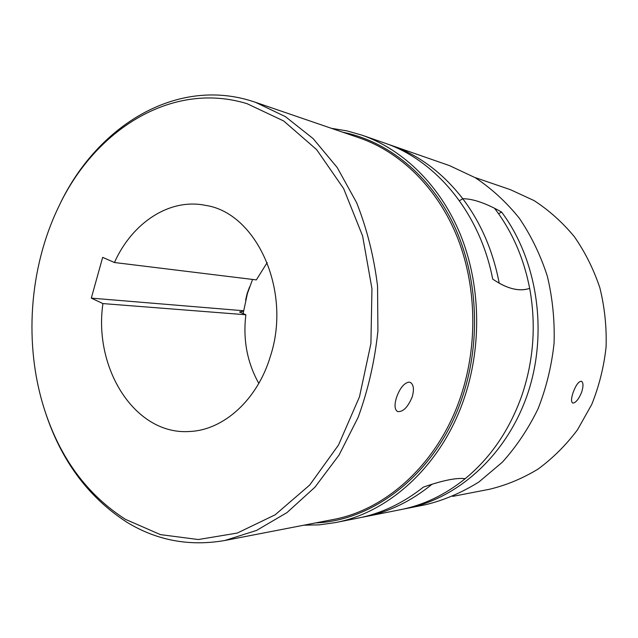 <?xml version="1.0" encoding="UTF-8"?>
<svg xmlns="http://www.w3.org/2000/svg" width="638" height="638" viewBox="0 0 638 638"><rect width="100%" height="100%" fill="white"/><g stroke="black" fill="none" stroke-linecap="round" stroke-linejoin="round"><path stroke-width="0.96" d="M252.568 279.436L247.424 293.456L243.118 313.569M361.842 517.306L365.279 516.668C389.044 511.947 411.287 501.149 431.998 484.258C446.871 479.624 457.94 477.766 465.206 478.683C445.26 494.737 423.791 505.049 400.808 509.618L365.279 516.668M499.219 283.2C493.022 250.87 480.869 222.71 462.773 198.721L459.44 200.715L462.773 198.721C471.33 198.721 481.913 201.903 494.53 208.259C511.979 231.068 523.694 257.768 529.676 288.36C520.911 291.319 510.751 289.596 499.219 283.2M303.8 525.202L319.415 524.843L335.102 522.65C389.778 512.497 442.517 464.281 464.679 396.884C482.145 344.488 480.39 283.862 460.405 234.593C440.188 185.411 403.216 149.579 362.073 135.192L346.841 130.854L331.425 128.326M362.073 135.192L384.515 143C435.682 160.146 479.848 212.574 492.703 279.101C507.05 288.839 519.372 291.933 529.676 288.36C536.247 324.614 533.687 360.207 521.988 395.121C509.754 429.709 490.821 457.566 465.206 478.683C456.696 477.567 442.756 480.374 423.393 487.113C403.104 503.159 381.444 513.462 358.412 518.032L335.102 522.65M243.469 311.097L239.561 312.022L245.861 314.757C242.863 339.703 247.177 362.575 258.797 383.382M249.586 286.901L247.153 293.488L245.614 300.147M125.511 519.372C87.007 494.649 59.948 457.861 44.309 409.014C23.781 344.592 29.085 268.407 58.337 207.446C94.193 130.28 171.526 80.484 247.018 103.675L283.711 120.989L316.663 149.651L343.643 188.609L362.591 235.893L371.954 288.695L370.909 343.579L359.473 396.852L338.531 444.997L309.717 485.032L275.177 514.794L237.264 533.065L198.314 539.533L160.465 534.628L125.511 519.372M58.337 207.446L58.959 206.154C95.285 127.967 173.719 77.318 250.503 100.692L255.391 102.271L285.409 116.642L313.075 138.55L337.191 167.499L356.602 202.629C366.938 228.715 373.924 256.54 377.552 286.087L377.911 330.962C374.761 361.012 368.174 389.802 358.141 417.332L339.025 455.109L314.933 487.209L287.044 512.545L256.604 530.401L224.887 540.482C189.574 546.599 156.98 540.553 127.098 522.355C88.036 497.209 60.578 459.886 44.74 410.378L44.309 409.014M102.933 303.584L91.306 298.129L102.67 257.353L114.449 262.513C132.122 222.829 169.533 197.78 205.811 205.42C256.468 212.972 292.06 290.769 270.353 356.435C257.409 399.851 223.667 429.972 190.076 431.455C135.376 435.786 93.3 368.724 102.933 303.584L245.861 314.757M412.188 396.98C407.786 407.387 402.905 412.236 397.53 411.526C394.595 409.604 394.26 404.907 396.525 397.418C399.851 388.223 403.966 383.119 408.862 382.13L410.314 382.417C413.687 384.547 414.309 389.395 412.188 396.98M243.525 310.746L91.306 298.129M267.21 262.545L256.34 279.899L114.449 262.513M452.717 496.38L489.49 489.266C506.349 485.223 522.506 478.516 537.978 469.129C552.779 458.283 565.946 445.188 577.478 429.837L591.737 404.452C599.13 386.054 603.915 366.85 606.1 346.849C606.706 326.736 604.625 307.053 599.856 287.81C593.611 269.172 585.078 252.098 574.272 236.578C562.349 222.231 548.919 210.213 533.974 200.531L510.344 189.653L474.911 177.508M573.267 403.072L572.653 402.977C571.018 401.781 571.193 398.264 573.163 392.41C575.97 384.929 578.738 381.221 581.465 381.285C583.411 382.617 583.475 386.245 581.657 392.171C578.993 398.694 576.194 402.331 573.267 403.072M403.838 508.98L406.877 508.414C458.818 498.262 507.633 454.001 527.993 392.777C548.281 331.577 537.196 259.546 501.58 212.039L498.597 213.77M501.58 212.039C485.821 203.163 472.886 198.721 462.773 198.721C442.597 172.738 418.719 154.93 391.134 145.304L449.471 165.601L475.246 177.707C491.571 188.537 506.261 202.039 519.308 218.212C531.151 235.725 540.49 255.048 547.332 276.182C552.548 298.018 554.797 320.364 554.071 343.228C551.623 365.965 546.295 387.792 538.105 408.695C528.408 428.672 516.477 446.512 502.321 462.223L478.899 481.985C461.936 492.568 444.263 500.128 425.865 504.65L406.877 508.414M391.134 145.304L387.816 144.196M224.887 540.482L332.908 519.571C386.963 509.802 439.167 462.199 461.035 395.592C478.221 343.914 476.434 284.125 456.649 235.597C436.647 187.149 400.098 151.94 359.473 137.944L255.391 102.271M342.837 132.241C387.418 141.07 429.677 174.541 453.785 224.911C477.679 275.337 481.307 340.325 462.725 396.046C438.282 470.844 375.957 520.6 315.635 522.913"/></g></svg>
